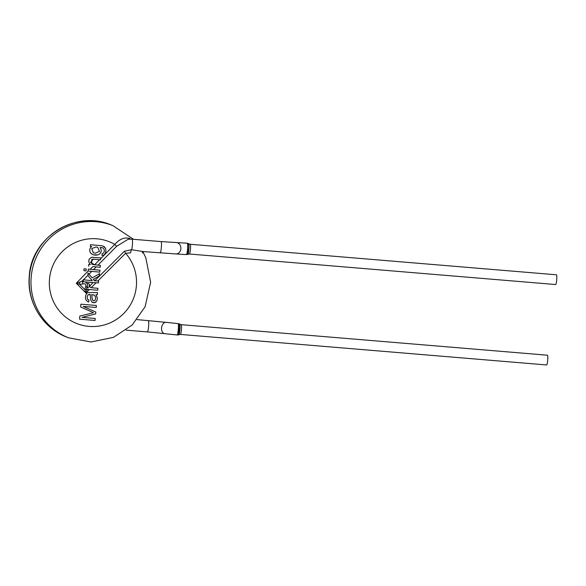 <?xml version="1.0" encoding="UTF-8"?>
<svg xmlns="http://www.w3.org/2000/svg" width="586" height="586" viewBox="0 0 586 586"><rect width="100%" height="100%" fill="white"/><g stroke="black" fill="none" stroke-linecap="round" stroke-linejoin="round"><path stroke-width="0.88" d="M89.021 259.635L89.277 259.005M91.995 257.247L93.467 257.283M100.382 265.399L94.595 264.769L100.353 265.355L100.235 267.289L92.91 266.549M94.551 264.769L91.768 264.198L91.826 259.298L93.606 259.217M95.159 259.349L98.074 259.598M100.653 257.891L100.499 259.818L100.646 257.884L91.606 257.305C88.361 259.107 87.929 261.539 90.325 264.601L88.72 264.469L88.574 266.19M100.499 259.81L93.335 259.21L90.471 262.425L94.602 264.769L99.591 259.73M90.149 269.267L99.972 270.212L99.81 272.131L88.134 271.032L88.31 269.113L90.149 269.267L92.998 266.557M99.034 270.153L100.008 270.219L99.81 272.131M99.583 270.183L99.195 270.153M98.551 270.109L89.204 269.186M99.759 272.094L97.745 271.955M91.731 271.435L89.013 271.106M94.478 289.96L97.752 290.224L97.921 288.305L97.774 290.231L89.38 289.535L85.959 292.985L84.882 289.565A3.26 1.377 3.4 0 0 87.168 289.55L85.959 292.985L76.29 283.265L79.777 284.422L84.882 289.565L85.673 286.554C86.303 284.349 85.424 283.47 83.036 283.91L79.777 284.422A3.26 0.813 -89.1 0 1 79.777 282.122L76.29 283.265L88.208 270.952M83.278 279.844L92.273 280.599L87.922 275.588L87.981 273.039L92.192 277.874L99.62 273.647L99.246 275.962L93.284 279.288L94.8 280.738L124.474 251.204L131.63 249.724L142.947 251.541L175.91 253.943A5.706 4.864 91.2 0 0 180.884 248.567A5.706 4.864 91.2 0 0 176.54 242.56A5.706 4.864 91.2 0 0 176.511 242.553A5.706 4.864 91.2 0 0 176.152 242.531L161.04 241.593A5.706 0.791 94.8 0 1 161.077 241.6A5.706 0.791 94.8 0 1 161.458 245.893A5.706 0.791 94.8 0 1 160.586 252.134A5.706 0.791 94.8 0 1 160.095 252.962M89.255 280.364L83.197 279.771M83.234 281.785L83.19 279.771L83.183 281.741L98.419 282.921L98.594 281.009L94.8 280.738M79.777 282.122L82.318 280.943L83.197 281.082M97.51 282.848L86.845 282.1M98.58 280.994L98.404 282.921M99.547 273.589L99.159 275.881M89.907 275.171L92.222 277.889M87.988 275.676L88.025 273.069L89.079 274.263M99.246 275.962L93.284 279.288M93.342 279.339L94.346 280.723M100.587 258.726L114.775 244.406L116.643 246.288L98.001 265.099M97.943 288.319L91.182 287.711L89.028 286.569L89.365 284.173M161.04 241.593L132.084 239.183A5.706 0.791 94.8 0 1 132.502 243.358A5.706 0.791 94.8 0 1 131.63 249.724A3.26 1.004 101.3 0 0 130.568 252.837L125.624 253.269L97.877 280.95M82.033 317.356L95.657 313.92L95.826 312.06L83.241 306.405L96.229 307.482L96.412 305.489L80.883 304.193L80.634 306.961L93.511 312.69L79.821 316.059L79.542 319.165L95.071 320.461L95.254 318.462L82.033 317.356L95.643 313.913L95.811 312.052L83.234 306.397L96.221 307.482L96.397 305.482M89.006 300.186L88.589 302.054C85.673 300.625 84.802 298.164 85.996 294.685L86.787 293.315L88.237 292.568L97.562 292.597L97.386 294.56A3.97 3.926 -68.5 0 1 95.921 294.839C97.335 296.736 97.613 298.801 96.756 301.028L94.756 302.742L91.899 302.098L90.698 299.871L90.2 294.487L89.116 294.428L87.915 294.948L87.189 296.787L87.519 299.19L89.021 300.193L88.603 302.054L88.09 301.878M91.724 246.581L90.325 246.464L90.486 244.721L101.964 245.746L104.462 246.794L105.626 248.603C106.308 251.409 105.692 253.562 103.788 255.064L101.839 255.357L102.25 253.526C105.312 253.255 104.667 247.666 102.206 247.695L100.103 247.453L101.312 250.303L101.078 251.892L100.133 253.555L98.074 254.851L95.643 255.225L92.94 254.69L90.889 253.328L89.988 251.782C89.365 249.687 89.944 247.959 91.724 246.581L90.332 246.464M102.572 247.805L100.089 247.446L101.305 250.295L101.063 251.892L99.869 253.797L98.06 254.844L93.482 254.881L91.335 253.767L90.229 252.376M83.871 270.673L86.047 270.857L86.223 268.937L84.04 268.762L83.871 270.673L86.039 270.849L86.208 268.937M89.46 284.129L87.849 283.331L87.475 283.91L85.366 281.961M128.18 239.249L116.643 246.288M83.036 283.91A3.26 1.172 -107.2 0 1 82.318 280.943L83.205 280.049M85.673 286.554A3.26 1.509 23.8 0 0 87.724 287.14L87.27 286.429L87.475 283.91M89.204 286.847L93.028 282.525M130.107 239.095A3.26 2.044 -70.2 0 1 129.799 238.517C124.701 236.942 119.691 238.905 114.775 244.406A44.016 43.547 -68.5 0 0 49.502 278.98A44.016 43.547 -68.5 0 0 106.52 324.263A44.016 43.547 -68.5 0 0 125.624 253.269L124.474 251.204M86.545 289.272L91.826 289.733M89.387 284.064L89.189 286.818M89.38 289.535L86.603 289.33L86.874 287.653L88.464 287.755M175.91 253.943L186.202 254.558C187.417 254.624 188.348 243.549 187.168 243.197L176.152 242.531M190.186 244.259L556.436 274.797A4.893 0.681 -85.2 0 1 556.466 274.797A4.893 0.681 -85.2 0 1 556.7 279.83A4.893 0.681 -85.2 0 1 555.623 284.54L189.373 254.009A4.893 0.681 -85.2 0 0 190.45 249.292A4.893 0.681 -85.2 0 0 190.216 244.267A4.893 0.681 -85.2 0 0 190.186 244.259L188.721 243.747C189.498 244.289 188.707 253.841 187.835 254.258M137.124 319.604L166.146 322.359A5.706 3.853 97.3 0 0 165.933 322.344A5.706 3.853 97.3 0 0 165.911 322.344A5.706 3.853 97.3 0 0 161.582 327.706A5.706 3.853 97.3 0 0 164.703 333.676L177.177 334.972C178.012 335.038 178.964 324.073 178.173 323.611L178.173 323.611M179.719 324.168C180.561 324.769 179.777 334.24 178.847 334.679L180.371 334.423A4.893 0.681 -85.2 0 0 181.448 329.706A4.893 0.681 -85.2 0 0 181.213 324.681A4.893 0.681 -85.2 0 0 181.184 324.673L178.144 323.604L166.146 322.359M180.371 334.423L546.621 364.961A4.893 0.681 -85.2 0 0 547.698 360.244A4.893 0.681 -85.2 0 0 547.463 355.219A4.893 0.681 -85.2 0 0 547.434 355.211L181.184 324.673M79.542 319.158L95.064 320.454L95.24 318.462M97.547 292.597L97.371 294.56A3.97 3.926 -68.5 0 1 95.914 294.839L95.914 294.839C97.327 296.736 97.606 298.794 96.741 301.028L95.452 302.449L92.991 302.698M90.2 294.487L87.9 294.941L87.182 296.787L87.512 299.19L88.728 300.076M88.603 302.054L88.171 301.907M93.291 300.647L92.339 299.519L91.694 294.655L94.214 295.11L95.635 297.029L95.269 300.098L94.258 300.735L93.013 300.508L92.288 299.351L91.687 294.648L93.928 294.978M105.509 248.296L105.612 248.603C106.293 251.401 105.685 253.555 103.781 255.056L101.832 255.35M103.385 246.127L105.495 248.288M102.242 253.518C105.297 253.255 104.652 247.658 102.191 247.695L102.557 247.797M93.423 252.837L91.68 248.676L96.023 246.94L97.716 247.329L99.474 251.409L95.196 253.218L93.328 252.8L91.694 248.676L96.038 246.948L97.723 247.321M96.243 266.879L93.555 269.597M87.915 275.288L83.454 279.8M91.79 271.377L89.006 274.189M96.111 282.73L91.182 287.711M143.021 252.046L145.782 257.672L150.639 282.262L145.101 306.749L132.128 325.062L113.413 337.375L91.035 341.982L68.599 337.836A60.314 59.677 -68.5 0 1 31.212 276.768A60.314 59.677 -68.5 0 1 112.864 225.625L133.483 239.293M29.447 276.072A60.314 59.677 -68.5 0 1 111.098 224.929C75.755 209.444 31.314 237.227 29.3 275.969C26.59 301.805 42.653 328.043 66.841 337.148A60.314 59.677 -68.5 0 1 29.447 276.072M148.295 320.535A5.706 0.791 94.8 0 1 148.331 320.542A5.706 0.791 94.8 0 1 148.683 325.347A5.706 0.791 94.8 0 1 147.672 331.537A5.706 0.791 94.8 0 1 147.35 331.903L164.703 333.676M97.906 259.576L94.295 259.261M93.335 259.188L91.826 259.29M94.551 264.799L91.76 264.213M89.621 274.863L90.237 275.552M128.173 239.198L132.084 239.169M112.864 225.625L111.098 224.929M68.599 337.836L66.841 337.148M188.714 243.747L187.132 243.19M189.373 254.009L186.941 254.536C187.359 253.518 187.82 257.781 188.011 243.38M143.738 251.541L142.61 252.954L142.134 251.46M126.151 330.138L147.35 331.903M178.84 334.687L177.939 334.95C178.071 333.016 178.95 340.569 179.126 323.846"/></g></svg>
